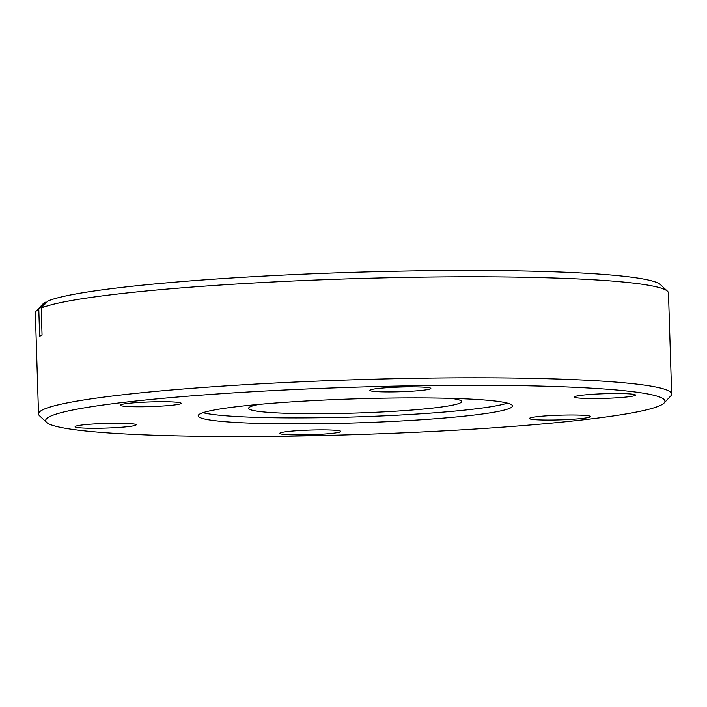 <?xml version="1.0" encoding="UTF-8"?>
<svg xmlns="http://www.w3.org/2000/svg" width="707" height="707" viewBox="0 0 707 707"><rect width="100%" height="100%" fill="white"/><g stroke="black" fill="none" stroke-linecap="round" stroke-linejoin="round"><path stroke-width="1.06" d="M259.257 404.369A106.536 8.148 178.2 0 0 248.634 408.266A106.536 8.148 178.2 0 0 337.098 413.524A106.536 8.148 178.2 0 0 461.6 401.576A106.536 8.148 178.2 0 0 450.757 398.35M610.141 393.569A30.516 2.333 -1.8 0 1 635.487 395.072A30.516 2.333 -1.8 0 1 599.819 398.492A30.516 2.333 -1.8 0 1 574.473 396.989A30.516 2.333 -1.8 0 1 610.141 393.569M565.114 415.062A30.516 2.333 -1.8 0 1 590.46 416.564A30.516 2.333 -1.8 0 1 554.792 419.993A30.516 2.333 -1.8 0 1 529.446 418.482A30.516 2.333 -1.8 0 1 565.114 415.062M315.437 429.918A30.516 2.333 -1.8 0 1 340.783 431.429A30.516 2.333 -1.8 0 1 305.115 434.849A30.516 2.333 -1.8 0 1 279.769 433.347A30.516 2.333 -1.8 0 1 315.437 429.918M110.787 423.281A30.516 2.333 -1.8 0 1 136.133 424.792A30.516 2.333 -1.8 0 1 100.465 428.212A30.516 2.333 -1.8 0 1 75.119 426.71A30.516 2.333 -1.8 0 1 110.787 423.281M155.814 401.788A30.516 2.333 -1.8 0 1 181.16 403.29A30.516 2.333 -1.8 0 1 145.492 406.711A30.516 2.333 -1.8 0 1 120.146 405.208A30.516 2.333 -1.8 0 1 155.814 401.788M405.491 386.923A30.516 2.333 -1.8 0 1 430.837 388.435A30.516 2.333 -1.8 0 1 395.169 391.855A30.516 2.333 -1.8 0 1 369.823 390.352A30.516 2.333 -1.8 0 1 405.491 386.923M302.914 435.901A309.807 23.702 -1.8 0 1 46.618 422.406A309.807 23.702 -1.8 0 1 407.692 385.881A309.807 23.702 -1.8 0 1 664.103 403.008A309.807 23.702 -1.8 0 1 302.914 435.901M46.618 422.406L39.512 415.778A316.718 24.232 -1.8 0 1 38.523 413.949A316.718 24.232 -1.8 0 1 408.646 378.431A316.718 24.232 -1.8 0 1 671.65 394.055A316.718 24.232 -1.8 0 1 670.775 395.938L664.103 403.008M202.997 412.685A157.21 12.028 178.2 0 0 328.534 417.607A157.21 12.028 178.2 0 0 507.423 403.123M381.886 398.2A157.21 12.028 -1.8 0 1 512.434 405.951A157.21 12.028 -1.8 0 1 328.72 423.581A157.21 12.028 -1.8 0 1 198.172 415.822A157.21 12.028 -1.8 0 1 381.886 398.2M667.488 291.222L660.382 284.594A309.807 23.702 -1.8 0 0 404.086 271.099A309.807 23.702 -1.8 0 0 47.793 301.058L41.2 308.066A316.718 24.232 -1.8 0 1 405.473 277.427A316.718 24.232 -1.8 0 1 667.488 291.222A316.718 24.232 -1.8 0 1 668.477 293.052L671.65 394.055M41.2 308.066L42.049 335.127L39.636 336.276L38.788 309.215A316.718 24.232 -1.8 0 0 36.225 311.062A316.718 24.232 -1.8 0 0 35.35 312.945L38.523 413.949M36.225 311.062L42.897 303.992A309.807 23.702 -1.8 0 1 45.381 302.207L38.788 309.215M45.381 302.207L46.733 302.181"/></g></svg>
